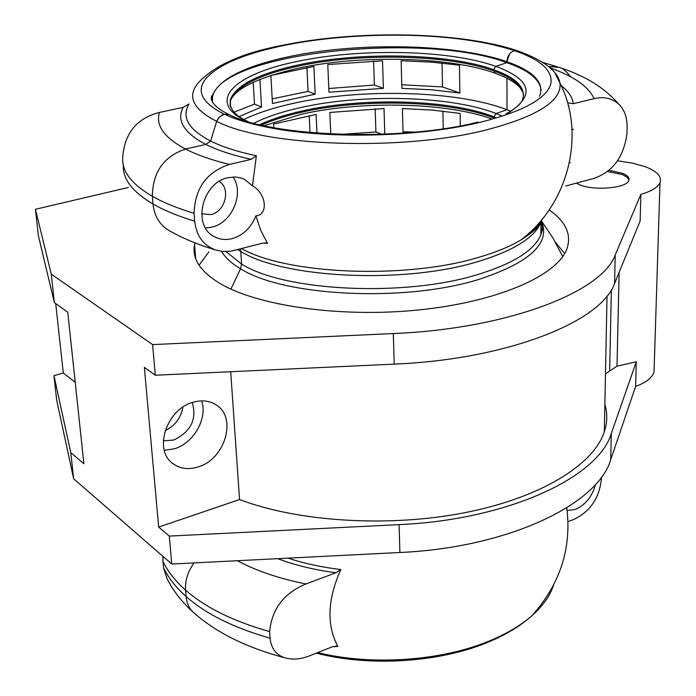 <?xml version="1.0" encoding="UTF-8"?>
<svg xmlns="http://www.w3.org/2000/svg" width="696" height="696" viewBox="0 0 696 696"><rect width="100%" height="100%" fill="white"/><g stroke="black" fill="none" stroke-linecap="round" stroke-linejoin="round"><path stroke-width="1.04" d="M208.896 251.848L199.056 265.211M549.153 209.861C565.909 221.606 571.816 234.648 566.866 248.985C557.052 275.79 497.257 302.038 418.505 309.964C339.839 317.976 255.945 305.753 218.561 282.602C199.752 270.753 191.757 258.085 194.593 244.583L195.011 242.887M569.511 162.76L570.337 162.594M617.596 160.811L632.89 163.186L645.714 166.883C657.276 171.434 662.044 176.688 660.017 182.63C657.929 187.294 651.543 191.217 640.859 194.393L615.203 254.971C602.11 292.137 507.245 328.912 393.301 333.558L152.615 344.598L51.269 274.146L35.435 209.296L128.386 187.468M628.975 180.02L626.957 177.097L622.268 174.531L607.286 171.442M576.436 183.118L579.69 184.771C593.705 191.069 626.896 188.155 628.819 180.499C629.732 177.784 627.566 175.357 622.302 173.226L608.765 170.276M198.082 466.973C188.581 469.896 180.281 468.834 173.182 463.797C153.085 450.564 166.257 409.196 192.992 402.314C201.875 399.765 209.679 400.678 216.378 405.055C237.406 417.835 224.939 459.43 198.082 466.973M164.299 450.312L174.452 448.781C193.706 443.178 207.782 418.409 201.666 400.887M192.244 402.549C197.142 419.14 190.965 431.642 173.713 440.055L163.29 440.82M564.665 253.561L555.225 241.947M654.214 366.235L654.023 372.247C651.987 377.911 645.845 382.643 635.613 386.428L610.74 459.63C597.995 504.409 507.871 547.735 399.913 552.493L171.747 564.03L73.645 478.77L56.681 400.148L53.957 375.675L63.292 373.012L75.212 382.295M55.715 303.569L63.292 373.012M35.435 209.296L38.376 235.744L54.375 302.603L51.269 274.146M393.301 333.558L394.223 364.121L155.286 375.231L152.615 344.598M394.223 364.121C507.332 359.458 601.535 321.709 614.585 283.429L615.203 254.971M640.859 194.393L640.137 221.006L614.585 283.429M619.135 272.31L616.995 366.139L636.283 361.798L635.613 386.428M155.286 375.231L144.35 367.358L158.671 527.081L169.319 536.094L171.747 564.03M73.645 478.77L70.783 452.618L83.885 463.719L67.756 312.234L54.375 302.603M610.74 459.63L611.314 433.469C598.517 477.325 507.793 519.877 399.069 524.619L399.913 552.493M611.314 433.469L636.283 361.798M53.957 375.675L70.783 452.618M169.319 536.094L399.069 524.619M605.476 373.926L616.995 366.139M158.671 527.081L239.546 499.537C298.184 521.904 388.664 527.577 464.484 512.752C540.383 497.901 593.444 465.067 604.311 431.851C607.382 422.455 607.573 413.259 604.859 404.272M239.546 499.537L230.707 371.725M165.135 430.624C175.079 425.761 181.004 417.922 182.917 407.125M525.123 236.483L525.115 237.371M514.483 50.686L517.563 50.817L514.483 50.686C501.12 46.214 485.39 42.665 467.277 40.037L467.268 40.037C412.215 31.981 340.422 34.008 285.334 45.179C245.966 53.2 219.719 64.041 206.616 77.708L206.616 77.708C195.567 90.628 201.492 102.799 224.364 114.231L229.323 114.701L224.364 114.231L222.285 114.962L218.657 117.841L216.63 121.33L219.745 116.702L224.364 114.231C236.266 119.799 251.995 124.41 271.553 128.055L271.553 128.055C330.835 139.426 421.619 136.851 480.91 122.131C522.818 111.464 546.082 98.849 550.693 84.294L550.693 84.294C553.398 71.035 541.323 59.839 514.483 50.686C509.872 52.261 507.34 55.941 506.888 61.718L509.515 54.044M541.758 221.911C550.31 243.783 529.143 263.001 478.256 279.566C404.585 302.525 283.672 296.409 240.555 268.752L241.599 264.071L240.781 251.456L241.599 264.071L240.555 268.752L230.907 289.11L240.555 268.752C231.368 263.323 225.034 257.511 221.537 251.317M252.439 185.832C266.316 193.175 268.717 215.073 255.876 215.847C251.152 227.688 243.235 235.291 232.142 238.641C225.73 240.233 219.805 239.581 214.359 236.684C191.965 226.183 201.91 182.535 228.079 177.68L235.405 176.975L241.234 178.002L244.487 179.298L252.439 185.832L256.38 155.8L251.16 159.34C232.568 155.217 217.465 150.24 205.842 144.429L210.671 141.062L216.63 121.33L210.671 141.062C222.355 146.847 237.588 151.763 256.38 155.8M205.494 227.984L211.854 227.166C232.055 222.85 244.557 193.34 233.03 176.975M567.162 510.56L575.522 509.368C585.58 504.791 592.244 496.483 595.498 484.459M219.075 181.491C231.176 188.198 225.347 211.732 210.958 214.585L201.631 213.811M270.048 638.162C233.856 627.879 205.877 613.994 186.11 596.524C175.836 587.354 168.31 577.741 163.516 567.692L166.962 578.498C173.313 591.095 182.317 602.588 193.993 612.958C189.399 608.93 186.772 603.449 186.11 596.524L185.571 590.13L186.11 596.524C186.772 603.441 189.399 608.922 193.993 612.958C216.691 632.855 246.941 647.793 284.742 657.772C276.06 654.901 271.162 648.367 270.048 638.162L269.63 631.585C271.84 608.948 283.968 593.07 305.996 583.953L335.898 572.747L340.857 569.545C327.433 599.256 326.433 624.886 337.847 646.436L335.568 646.097M162.934 556.365L162.96 561.428C167.745 571.442 175.288 581.003 185.571 590.13C184.962 580.864 187.79 571.79 194.045 562.899C187.798 571.747 184.979 580.821 185.571 590.13C205.364 607.53 233.386 621.345 269.63 631.585M226.009 251.587L241.599 264.071C284.403 291.32 404.211 297.314 477.273 274.685C513.396 263.627 534.598 250.282 540.879 234.665L540.94 222.311C534.632 237.719 513.37 250.891 477.143 261.818C403.854 284.177 283.672 278.313 240.781 251.456L240.198 249.037L240.781 251.456L237.797 249.664M255.876 215.847L260.739 230.359L267.542 243.409L262.966 243.069L230.915 251.221L222.485 251.43L215.777 250.012C197.681 244.592 182.039 238.058 168.867 230.393C159.628 224.886 154.347 216.091 153.024 204.015L152.372 196.307L153.024 204.015C132.518 191.879 122.626 179.037 123.34 165.474L123.314 165.178M183.152 107.358L189.016 103.948C181.264 117.093 188.486 129.465 210.671 141.062L205.842 144.429C183.848 132.849 176.288 120.495 183.152 107.358L159.497 112.43C136.581 118.259 124.306 133.493 122.679 158.131C121.948 171.564 131.84 184.283 152.372 196.307C152.641 172.234 163.691 156.478 185.51 149.04L205.842 144.429L185.51 149.04C163.734 156.417 152.685 172.173 152.372 196.307C163.421 202.588 177.323 208.261 194.08 213.315C194.95 188.207 206.747 171.912 229.48 164.439L251.16 159.34M493.942 117.868L493.934 116.832L496.057 113.518L493.934 116.832L493.942 117.868M243.957 119.451C257.276 113.048 273.667 107.706 293.129 103.408C361.311 88.044 457.228 90.515 507.036 109.733L506.94 78.239L507.036 109.733L496.057 113.518L507.036 109.733L510.733 111.186M523.557 95.369C522.583 85.843 512.613 77.682 493.655 70.888L493.647 69.687L495.03 73.184L495.83 73.263M507.897 113.257C535.633 95.369 531.596 79.727 495.787 66.338L493.647 69.687L495.787 66.338L506.888 62.675L495.787 66.338C450.138 49.895 361.033 47.911 298.01 61.283C234.535 73.802 204.885 101.398 246.132 121.052M212.219 101.746L212.732 95.987C223.494 52.304 424.403 31.581 506.888 62.675L506.888 61.718L506.888 62.675C528.708 70.296 540.096 79.527 541.079 90.358M561.167 85.608C568.528 91.324 572.573 97.353 573.295 103.695L594.062 98.667C603.441 96.361 611.575 98.101 618.466 103.878C604.528 87.661 584.657 75.464 558.853 67.294L548.578 66.625L556.165 66.616M529.743 234.143L529.264 232.777M267.542 243.409L265.106 242.826M215.777 250.012C203.467 245.575 196.429 235.97 194.671 221.206C177.941 216.091 164.065 210.366 153.024 204.015M288.135 558.149C304.056 563.438 321.63 567.24 340.857 569.545M337.847 646.436L332.096 646.854L309.868 655.702C300.898 659.321 292.529 660.008 284.742 657.772M601.379 477.256L601.335 479.535C599.195 498.38 590.008 511.682 573.774 519.442L568.058 521.652M618.466 103.878C624.234 109.22 627.122 116.867 627.122 126.829L626.948 134.032C623.477 157.766 612.08 172.66 592.757 178.707L565.709 186.015M573.295 103.695L567.936 102.843M194.08 213.315L194.671 221.206M306.927 67.573L308.058 91.402L272.188 98.884M563.299 69.4L566.944 72.314M566.979 72.341L570.381 76.656M313.905 66.451L270.883 75.49L272.449 103.521L315.175 94.16L313.905 66.451M382.53 60.787L327.781 64.554L328.964 92.203L383.383 88.349L382.53 60.787M459.473 65.172L431.198 62.118L401.14 60.761L401.87 88.349L431.755 89.801L459.856 93.029L459.473 65.172M239.224 116.51L261.522 107.001L259.913 79.353M316.967 133.127L316.115 114.449L273.589 124.045L273.789 127.681M384.792 134.163L384.001 108.532L329.834 112.448L330.765 133.997M460.308 125.846L460.134 113.422L432.155 110.064L402.41 108.55L403.062 133.11M163.516 567.692L162.96 561.428M308.058 91.402L315.175 94.16M373.587 61.031L374.37 85.051L383.383 88.349M374.37 85.051L328.808 88.496M442.056 63.066L442.473 86.913L459.856 93.029M442.473 86.913L401.775 84.764M212.698 96.126L212.045 95.857M211.732 96.431L212.08 101.459M253.196 82.267L254.501 104.104L261.522 107.001M254.501 104.104L234.056 112.143M309.215 115.632L310.016 132.553M375.144 108.767L375.901 131.97L381.73 134.285M375.901 131.97L340.762 134.406M442.9 111.108L443.213 128.716M415.234 132.092L403.027 131.727M611.366 289.78L609.661 370.829M555.164 73.428L559.976 83.05C562.037 100.789 537.608 116.389 486.678 129.83C402.958 151.511 264.41 146.499 216.63 121.33C192.366 108.924 186.519 95.787 199.091 81.919C215.464 64.815 243.635 52.539 283.62 45.092M541.819 219.518L541.558 220.51M241.669 248.655C287.013 274.511 405.707 279.453 478.291 257.459C495.778 252.413 510.038 246.541 521.06 239.859C531.996 233.134 539.096 226.148 542.349 218.883M541.914 222.581L542.706 228.836L540.879 234.665L542.358 227.357L541.262 220.188M317.689 652.587C371.916 666.029 442.525 660.948 490.645 640.424C507.471 633.343 521.278 625.06 532.066 615.568C542.967 605.859 550.153 595.663 553.625 584.997M284.177 44.979C359.084 29.737 461.857 31.807 517.563 50.817C543.663 60.265 557.8 71.009 559.976 83.05L559.976 83.05C586.223 134.45 568.258 204.267 521.06 239.859C533.432 231.803 540.053 225.948 540.94 222.311M159.497 112.43C155.425 125.393 164.099 137.59 185.51 149.04C196.933 154.904 211.593 160.036 229.48 164.439M237.414 560.706C256.433 570.903 279.287 578.654 305.996 583.953M335.898 572.747C314.496 569.928 295.095 565.239 277.695 558.67M501.163 115.606L496.057 113.518C450.877 95.804 362.633 93.473 300.307 107.654C281.636 111.812 266.15 117.015 253.84 123.253M212.358 101.999L212.671 94.995C219.64 78.674 245.653 65.772 290.719 56.298C359.675 41.83 456.541 43.918 506.888 61.718C533.736 71.157 544.637 82.667 539.591 96.248M594.062 98.667C588.703 86.635 573.982 76.334 549.91 67.764M259.686 124.723C271.223 119.294 285.273 114.727 301.829 111.021C362.981 97.031 449.677 99.354 493.934 116.832L495.43 117.424M230.437 106.662L230.489 99.25C236.657 84.729 259.678 73.202 299.55 64.667C361.381 51.469 448.929 53.453 493.647 69.687C517.145 78.161 526.689 88.409 522.287 100.433C520.295 104.452 514.883 108.95 506.062 113.926M493.655 70.888C448.946 54.619 361.424 52.626 299.611 65.85C259.747 74.394 236.736 85.947 230.567 100.485L230.045 105.401M493.734 117.929C449.425 100.485 362.921 98.188 301.89 112.178C286.152 115.71 272.658 120.025 261.409 125.123M194.593 244.583L195.646 258.599M172.443 463.223L173.182 463.797M660.017 182.63L654.023 372.247M607.034 295.965L604.311 431.851M528.107 233.839L528.83 234.822M477.969 122.104C401.435 141.723 271.814 136.999 229.323 114.701C205.903 103.199 211.549 95.178 212.671 94.995L212.732 95.987M566.779 507.802C571.799 548.091 560.228 584.014 532.066 615.568C520.878 625.643 506.784 634.282 489.784 641.486C440.925 662.496 370.342 667.168 316.306 653.135M568.963 105.792L568.223 105.522M562.742 256.58L553.059 238.223L541.523 221.024M214.359 236.684L213.681 236.292M337.142 646.236L336.342 646.114M523.148 92.733L519.964 87.592C515.144 82.258 506.836 77.456 495.03 73.184C450.077 56.733 361.207 54.68 298.784 68.078C258.729 77.299 235.996 88.096 230.567 100.485L230.489 99.25C228.706 108.237 234.709 115.745 248.498 121.765M573.4 129.587L571.981 129.056M491.115 118.694C445.527 102.321 360.928 100.589 301.107 114.318L264.045 125.715M558.853 67.294L542.81 62.414"/></g></svg>
